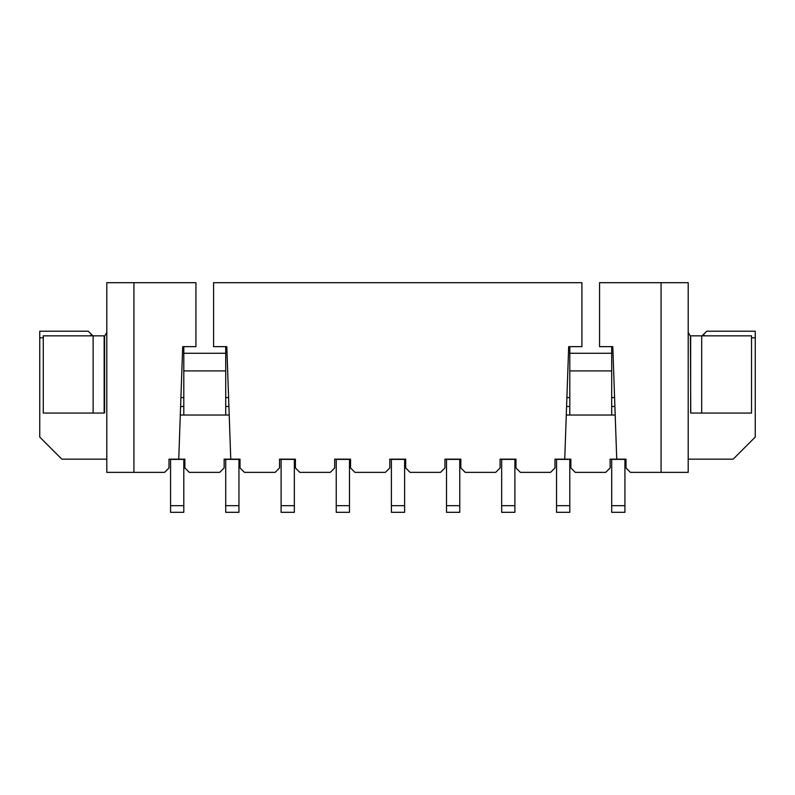 <?xml version="1.0" encoding="UTF-8"?>
<svg xmlns="http://www.w3.org/2000/svg" width="795" height="795" viewBox="0 0 795 795"><rect width="100%" height="100%" fill="white"/><g stroke="black" fill="none" stroke-linecap="round" stroke-linejoin="round"><path stroke-width="1.19" d="M611.693 353.268L569.786 353.268M225.71 353.268L183.804 353.268M611.693 370.917L569.786 370.917M225.71 370.917L183.804 370.917M229.218 415.03L180.306 415.03M566.288 415.03L615.201 415.03M183.804 415.03L183.804 346.65M170.577 459.142L170.577 512.308L183.804 512.308L183.804 459.142M230.759 459.142L226.814 346.65L213.587 346.65L213.587 282.692L581.92 282.692L581.92 346.65L568.683 346.65L564.738 459.142L554.98 459.142L554.98 467.957L550.567 472.369L520.387 472.369L515.975 467.957L515.975 459.142L500.095 459.142L500.095 467.957L495.683 472.369L465.244 472.369L460.832 467.957L460.832 459.142L444.952 459.142L444.952 467.957L440.539 472.369L410.101 472.369L405.689 467.957L405.689 459.142L389.808 459.142L389.808 467.957L385.396 472.369L354.958 472.369L350.555 467.957L350.555 459.142L334.665 459.142L334.665 467.957L330.263 472.369L299.824 472.369L295.412 467.957L295.412 459.142L279.532 459.142L279.532 467.957L275.12 472.369L244.433 472.369L240.02 467.957L240.02 459.142L224.14 459.142L224.14 467.957L219.728 472.369L189.29 472.369L184.877 467.957L184.877 459.142L168.997 459.142L168.997 467.957L164.585 472.369L133.928 472.369L133.928 282.692L195.938 282.692L195.938 346.65L182.701 346.65L178.756 459.142M616.741 459.142L612.796 346.65L599.559 346.65L599.559 282.692L688.202 282.692L688.202 472.369L630.415 472.369L626.003 467.957L626.003 459.142L610.123 459.142L610.123 467.957L605.711 472.369L575.272 472.369L570.86 467.957L570.86 459.142L564.738 459.142M611.693 459.142L611.693 512.308L624.93 512.308L624.93 459.142M611.693 415.03L611.693 397.589L614.585 397.589M611.693 346.65L611.693 397.589M611.693 459.381L624.93 459.381M661.072 472.369L661.072 282.692M688.202 332.389L690.408 336.335L690.756 413.062L751.533 413.062L751.533 335.858L690.656 335.858L690.656 412.824M688.202 459.142L733.199 459.142L755.25 437.081L755.25 337.825L751.533 337.825M702.074 335.858L706.725 331.217L755.25 331.217L755.25 337.825M703.416 334.516L704.758 335.858M569.786 415.03L569.786 346.65M556.55 459.142L556.55 512.308L569.786 512.308L569.786 459.142M556.55 459.381L569.786 459.381M514.902 505.69L514.902 512.308L501.665 512.308L501.665 505.69L514.902 505.69L514.902 459.381L501.665 459.381L501.665 505.69M459.758 505.69L459.758 512.308L446.522 512.308L446.522 505.69L459.758 505.69L459.758 459.381L446.522 459.381L446.522 505.69M404.615 505.69L404.615 512.308L391.388 512.308L391.388 505.69L404.615 505.69L404.615 459.381L391.388 459.381L391.388 505.69M349.482 505.69L349.482 512.308L336.245 512.308L336.245 505.69L349.482 505.69L349.482 459.381L336.245 459.381L336.245 505.69M294.339 505.69L294.339 512.308L281.102 512.308L281.102 505.69L294.339 505.69L294.339 459.381L281.102 459.381L281.102 505.69M225.71 459.142L225.71 512.308L238.947 512.308L238.947 459.142M225.71 415.03L225.71 397.589L228.602 397.589M225.71 346.65L225.71 397.589M225.71 459.381L238.947 459.381M133.928 282.692L106.798 282.692L106.798 472.369L133.928 472.369M92.926 335.858L88.275 331.217L39.75 331.217L39.75 437.081L61.801 459.142L106.798 459.142M91.584 334.516L90.242 335.858M106.798 332.389L104.592 336.335L104.592 412.824L104.056 413.062L43.278 413.062L43.278 335.858L104.155 335.858L104.155 412.824M43.278 337.825L39.75 337.825M170.577 459.381L183.804 459.381M183.804 406.493L180.604 406.493M614.893 406.493L611.693 406.493M611.693 505.69L624.93 505.69M701.687 335.858L701.687 413.062M569.786 406.493L566.587 406.493M566.895 397.589L569.786 397.589M556.55 505.69L569.786 505.69M228.92 406.493L225.71 406.493M225.71 505.69L238.947 505.69M93.124 413.062L93.124 335.858M170.577 505.69L183.804 505.69M180.912 397.589L183.804 397.589"/></g></svg>
